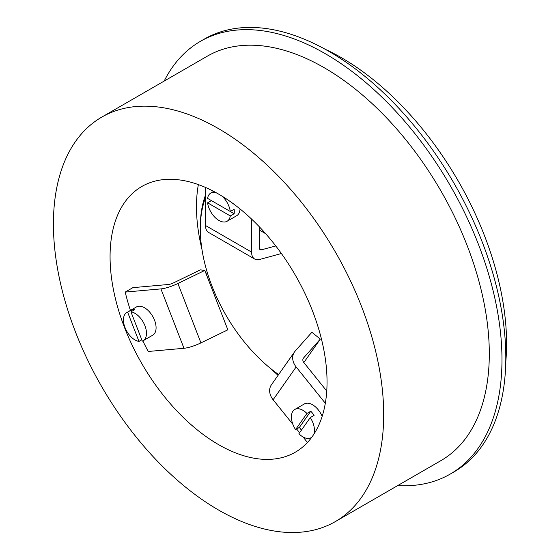 <?xml version="1.0" encoding="UTF-8"?>
<svg xmlns="http://www.w3.org/2000/svg" width="560" height="560" viewBox="0 0 560 560"><rect width="100%" height="100%" fill="white"/><g stroke="black" fill="none" stroke-linecap="round" stroke-linejoin="round"><path stroke-width="0.84" d="M278.082 375.305A153.426 88.585 60 0 1 271.04 368.865M201.915 249.137A153.426 88.585 60 0 1 198.366 184.604M218.554 194.068A153.426 88.585 60 0 1 318.787 329.273A153.426 88.585 60 0 1 295.267 452.221A153.426 88.585 60 0 1 141.841 363.636A153.426 88.585 60 0 1 141.841 186.473A153.426 88.585 60 0 1 218.554 194.068M142.821 340.886A153.426 88.585 -120 0 0 148.246 351.477L183.974 348.285A15.204 3.213 -21.2 0 0 200.935 342.881L227.843 329.819L204.799 270.431L200.361 269.857L173.46 282.919A4.347 0.917 -21.2 0 1 168.609 284.466L132.888 287.651L125.209 292.089A153.426 88.585 -120 0 0 130.431 310.422M325.318 403.249L296.149 366.961A15.204 11.991 -144.9 0 1 294.462 352.009A15.204 11.991 -144.9 0 1 295.12 351.169L311.892 332.262L320.306 339.108L303.534 358.015A4.347 3.43 35.1 0 0 303.345 358.26A4.347 3.43 35.1 0 0 303.828 362.53L326.753 391.041M294.462 352.009L271.418 384.79A15.204 11.991 35.1 0 0 273.105 399.742L292.887 424.354M296.625 429.002L299.614 432.726M303.016 436.954L307.454 442.477M259.259 226.73L259.259 247.667A4.347 2.506 120 0 0 260.162 249.655A4.347 2.506 120 0 0 261.541 249.781L275.786 245.959M281.407 253.526L259.553 259.497A15.204 8.778 -60 0 1 254.73 259.063A15.204 8.778 -60 0 1 251.58 252.105L251.58 219.086M301.448 430.122A16.296 9.408 60 0 1 299.411 427.392L295.575 429.604A16.296 9.408 60 0 1 294.77 409.486L304.367 403.942A16.296 9.408 60 0 1 322.161 416.332M303.835 362.537L320.306 339.108M134.785 309.624L130.942 311.836L142.303 341.117A16.296 9.408 60 0 0 143.108 340.739L152.705 335.195A16.296 9.408 60 0 0 152.705 316.379A16.296 9.408 60 0 0 136.416 306.971L126.812 312.515A16.296 9.408 60 0 1 127.617 312.137L131.46 309.918A16.296 9.408 60 0 1 134.785 309.624M131.46 309.918L131.971 311.241M141.785 339.794L138.978 341.411L127.617 312.137M138.978 341.411A16.296 9.408 60 0 1 124.985 327.516A16.296 9.408 60 0 1 126.812 312.515M130.942 311.836A16.296 9.408 60 0 1 144.655 325.038A16.296 9.408 60 0 1 143.108 340.739M205.499 187.446L205.499 225.498A15.204 8.778 120 0 0 208.649 232.456L254.73 259.063M240.044 208.964A16.296 9.408 60 0 1 236.684 215.719L227.087 221.263A16.296 9.408 60 0 1 215.432 217.805A16.296 9.408 60 0 1 207.578 202.811L211.421 200.592L234.136 213.71L230.3 215.929A16.296 9.408 60 0 1 227.087 221.263M265.678 233.709L259.259 230.006M383.691 414.687A233.541 134.834 -120 0 0 281.75 179.662A233.541 134.834 -120 0 0 101.787 117.096A233.541 134.834 -120 0 0 101.787 386.764A233.541 134.834 -120 0 0 335.321 521.598A233.541 134.834 -120 0 0 383.691 414.687M335.321 521.598L440.93 460.621A233.541 134.834 -120 0 0 489.3 353.71A233.541 134.834 -120 0 0 387.359 118.692A233.541 134.834 -120 0 0 207.396 56.126L101.787 117.096M505.764 362.194A233.541 134.834 -120 0 0 506.583 343.735A233.541 134.834 -120 0 0 325.052 49.189M278.621 374.542A123.557 71.337 60 0 1 200.312 228.991L200.312 226.779A126.273 72.905 60 0 1 201.432 211.162A126.273 72.905 60 0 1 205.499 195.146M200.312 228.991A123.557 71.337 60 0 1 201.404 213.71A123.557 71.337 60 0 1 205.499 197.75M164.178 81.074A249.83 144.242 60 0 1 200.403 41.349A249.83 144.242 60 0 1 325.318 53.718A249.83 144.242 60 0 1 488.53 273.875A249.83 144.242 60 0 1 450.233 474.068A249.83 144.242 60 0 1 397.712 485.576M450.233 474.068L454.069 471.849A249.83 144.242 -120 0 0 492.366 271.656A249.83 144.242 -120 0 0 329.154 51.506A249.83 144.242 -120 0 0 204.239 39.13L200.403 41.349M222.096 196.182A16.296 9.408 60 0 1 230.3 211.498L234.136 209.279A16.296 9.408 60 0 1 234.136 213.71M230.3 211.498L207.578 198.38A16.296 9.408 60 0 1 210.791 193.046A16.296 9.408 60 0 1 215.866 192.556M230.3 215.929L207.578 202.811M204.799 270.431L177.898 283.493A15.204 3.213 158.8 0 1 160.93 288.897L125.209 292.089M311.843 437.157A16.296 9.408 60 0 1 311.066 437.703A16.296 9.408 60 0 1 298.9 433.741L310.261 417.585A16.296 9.408 60 0 1 313.733 434.427M294.77 409.486A16.296 9.408 60 0 1 306.936 413.448L310.772 411.229A16.296 9.408 60 0 1 314.097 415.366L310.261 417.585M295.575 429.604L306.936 413.448M299.411 427.392L310.772 411.229M273.105 399.742L296.149 366.961M303.184 358.519L303.534 358.015M251.58 252.105L205.499 225.498M261.541 249.781L259.364 248.528M177.898 283.493L200.935 342.881M160.93 288.897L183.974 348.285M213.703 293.391L214.718 292.81M205.954 273.413L207.319 272.622M210.791 193.046L213.675 191.38M311.066 437.703L311.724 437.325"/></g></svg>
